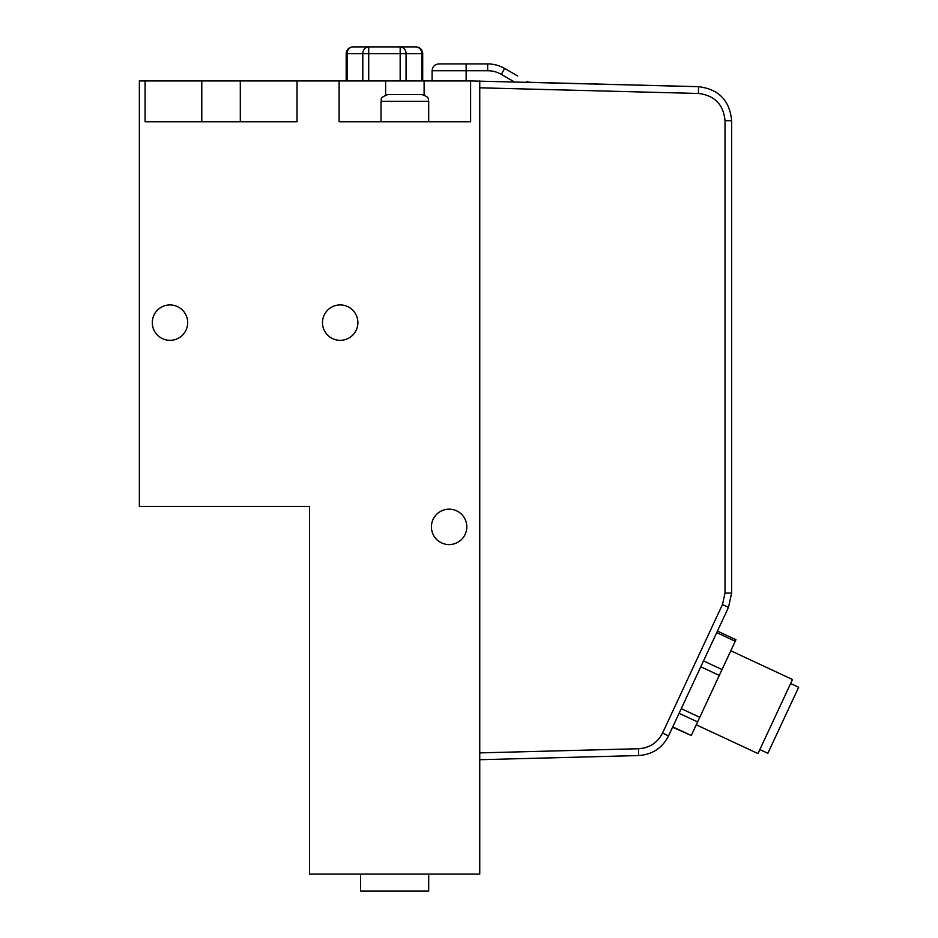 <?xml version="1.0" encoding="UTF-8"?>
<svg xmlns="http://www.w3.org/2000/svg" width="938" height="938" viewBox="0 0 938 938"><rect width="100%" height="100%" fill="white"/><g stroke="black" fill="none" stroke-linecap="round" stroke-linejoin="round"><path stroke-width="1.41" d="M466.139 63.925L438.902 63.925C434.775 64.323 432.5 66.598 432.101 70.725L466.139 70.725L466.139 63.925L487.654 63.925A34.038 34.038 0 0 1 504.667 68.486L517.706 76.001M526.593 82.216L527.062 81.407A6.812 6.812 0 0 0 530.287 82.321L698.493 86.671C718.66 89.122 729.717 100.472 731.652 120.697C729.717 100.472 718.66 89.122 698.493 86.671L470.606 80.938L470.606 121.788L339.122 121.788L339.122 80.938L297.006 80.938L297.006 121.788L145.085 121.788L145.085 80.938L139.352 80.938L139.352 506.45L309.552 506.45L309.552 874.075L479.752 874.075L479.752 80.938M145.085 80.938L297.006 80.938M339.122 80.938L470.606 80.938M428.689 874.075L428.689 891.1L360.614 891.1L360.614 874.075M716.714 632.622L735.228 641.252L735.943 639.704L717.441 631.075M735.228 641.252L722.025 669.556L703.512 660.927M700.78 666.777L719.294 675.407L722.025 669.556M719.294 675.407L699.76 717.3L681.246 708.671M679.089 713.302L697.602 721.932L699.76 717.3M697.602 721.932L691.271 735.509L672.757 726.88M672.605 727.196L691.271 735.509M415.886 46.9A6.812 5.898 90 0 1 421.783 53.712L422.698 53.712A6.812 6.812 0 0 0 415.886 46.9L400.163 46.9L400.163 53.712L406.06 53.712A6.812 5.898 -90 0 0 400.163 46.9L368.716 46.9A6.812 5.898 90 0 0 362.818 53.712L368.716 53.712L368.716 46.9L352.993 46.9A6.812 6.812 0 0 0 346.192 53.712L347.095 53.712A6.812 5.898 -90 0 1 352.993 46.9M428.689 101.363C427.74 99.58 430.589 97.329 421.889 94.562L387.84 94.562C378.037 98.314 382.434 99.592 381.039 101.363L428.689 101.363L428.689 121.788M662.556 733.024L668.548 735.908C662.263 748.078 652.273 754.633 638.59 755.547C652.273 754.633 662.263 748.078 668.548 735.908L728.463 607.425L731.652 593.039L728.463 607.425L722.471 604.541L662.556 733.024C657.526 742.767 649.542 748.008 638.59 748.735L479.752 752.897M479.752 759.71L638.59 755.547L638.59 748.735M722.471 604.541L725.027 593.039L731.652 593.039L731.652 120.697L725.027 120.697L725.027 593.039L725.027 120.697C723.479 104.517 714.627 95.442 698.493 93.472L698.493 86.671M790.628 683.532L798.648 687.273L767.859 753.296L759.839 749.556M730.796 650.749L792.493 679.522L757.974 753.566L696.266 724.793M357.894 322.625A17.705 17.705 0 0 1 331.337 337.961A17.705 17.705 0 0 1 331.337 307.301A17.705 17.705 0 0 1 357.894 322.625M187.682 322.625A17.705 17.705 0 0 1 161.137 337.961A17.705 17.705 0 0 1 161.137 307.301A17.705 17.705 0 0 1 187.682 322.625M466.819 526.863A17.705 17.705 0 0 1 440.262 542.199A17.705 17.705 0 0 1 440.262 511.538A17.705 17.705 0 0 1 466.819 526.863M466.139 80.938L466.139 70.725L487.654 70.725L487.654 63.925M487.654 70.725A27.237 27.237 0 0 1 501.267 74.372L504.667 68.486M501.267 74.372L514.305 81.899M406.06 80.938L406.06 53.712L421.783 53.712L421.783 80.938M368.716 80.938L368.716 53.712L400.163 53.712L400.163 80.938M347.095 80.938L347.095 53.712L362.818 53.712L362.818 80.938M479.752 87.809L698.493 93.472M424.117 80.938L424.117 94.937M385.612 80.938L385.612 94.937M240.304 80.938L240.304 121.788M201.787 80.938L201.787 121.788M432.101 70.725L432.101 80.938M422.698 80.938L422.698 53.712M346.192 80.938L346.192 53.712M381.039 121.788L381.039 101.363"/></g></svg>

